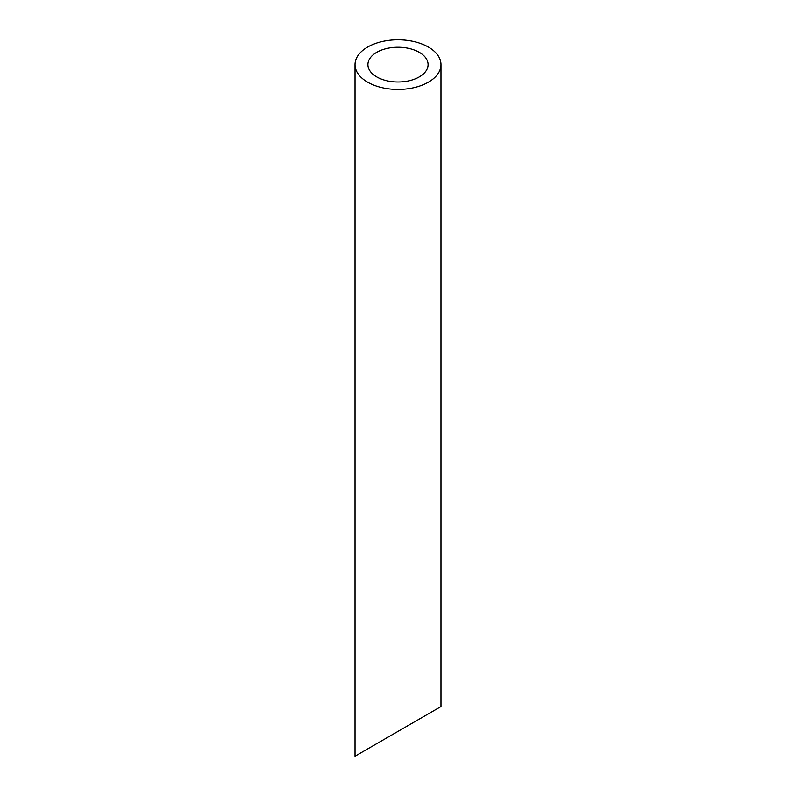 <?xml version="1.0" encoding="UTF-8"?>
<svg xmlns="http://www.w3.org/2000/svg" width="796" height="796" viewBox="0 0 796 796"><rect width="100%" height="100%" fill="white"/><g stroke="black" fill="none" stroke-linecap="round" stroke-linejoin="round"><path stroke-width="1.19" d="M376.727 76.894A30.089 17.373 0 0 0 409.512 80.665A30.089 17.373 0 0 0 428.089 64.615A30.089 17.373 0 0 0 398 47.243A30.089 17.373 0 0 0 367.911 64.615A30.089 17.373 0 0 0 376.727 76.894M376.727 743.663L367.911 748.757M428.089 714.012L419.273 719.106M367.613 82.157A42.984 24.815 0 0 0 414.447 87.54A42.984 24.815 0 0 0 440.984 64.615A42.984 24.815 0 0 0 398 39.8A42.984 24.815 0 0 0 355.016 64.615A42.984 24.815 0 0 0 367.613 82.157M440.984 64.615L440.984 706.569L355.016 756.2L355.016 64.615"/></g></svg>
